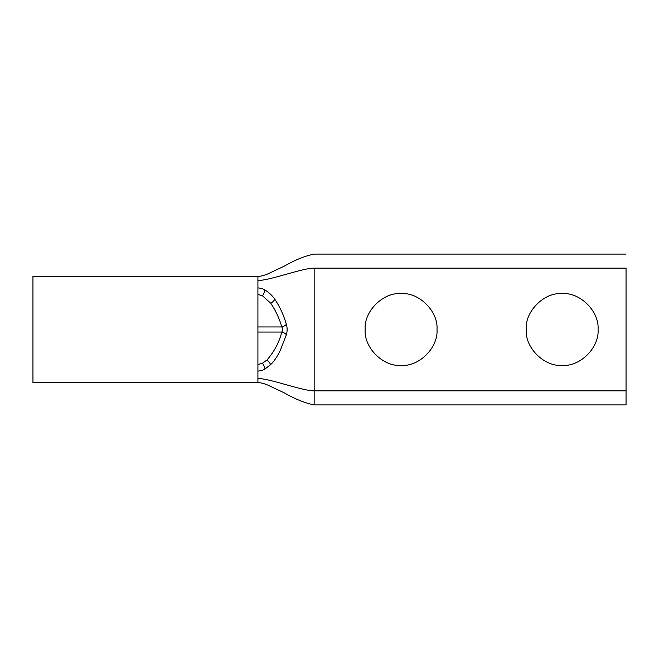 <?xml version="1.0" encoding="UTF-8"?>
<svg xmlns="http://www.w3.org/2000/svg" width="659" height="659" viewBox="0 0 659 659"><rect width="100%" height="100%" fill="white"/><g stroke="black" fill="none" stroke-linecap="round" stroke-linejoin="round"><path stroke-width="0.99" d="M257.916 287.892L257.916 276.451L32.95 276.451L32.95 382.549L257.916 382.549L257.916 287.892C260.98 288.189 263.328 288.897 264.959 290.018C268.814 292.308 272.101 295.38 274.811 299.235C279.795 306.657 283.642 315.01 286.352 324.269C287.382 327.745 287.382 331.238 286.352 334.731L280.281 350.431C277.233 356.684 274.004 361.437 270.594 364.699L264.976 368.966A5.115 1.293 -116.9 0 0 262.455 363.216L267.01 359.971A5.115 1.87 -132.9 0 1 270.594 364.699M257.916 280.495C270.124 280.495 301.962 268.147 314.162 268.147C314.162 250.091 314.162 250.091 314.162 268.147L626.05 268.147C626.05 250.008 626.05 250.008 626.05 268.147L626.05 404.914L314.162 404.914L314.162 390.853C301.962 390.853 270.124 378.505 257.916 378.505M401.084 365.416C382.994 366.791 363.793 347.59 365.16 329.5C363.793 311.419 382.994 292.209 401.084 293.584C419.165 292.209 438.367 311.41 436.999 329.5C438.367 347.581 419.173 366.791 401.084 365.416M562.135 365.416C544.054 366.791 524.852 347.59 526.22 329.5C524.852 311.419 544.046 292.209 562.135 293.584C580.225 292.209 599.426 311.41 598.059 329.5C599.426 347.581 580.225 366.791 562.135 365.416M32.95 285.957L32.95 373.043M257.916 364.542L262.455 363.216M257.916 371.108C261.005 370.811 263.353 370.094 264.976 368.966M264.959 290.018A5.115 1.293 116.8 0 1 262.439 295.776L257.916 294.458M286.352 334.731A5.115 2.463 -162 0 0 281.813 332.054C279.169 342.318 274.235 351.626 267.01 359.971M286.352 324.269A5.115 2.463 162 0 1 281.813 326.946C282.835 328.643 282.835 330.348 281.813 332.054L257.916 332.054M626.05 390.853L314.162 390.853L314.162 268.147M274.811 299.235A5.115 2.142 143.2 0 1 270.75 303.247C275.717 310.661 279.408 318.561 281.813 326.946L257.916 326.946M262.439 295.776L270.75 303.247M314.162 404.914C305.051 403.086 295.174 399.107 284.523 392.962L267.9 385.136C264.193 383.571 260.873 382.706 257.916 382.549M626.05 254.086L314.162 254.086C305.051 255.914 295.174 259.893 284.523 266.038L267.9 273.864C264.193 275.429 260.873 276.294 257.916 276.451"/></g></svg>
